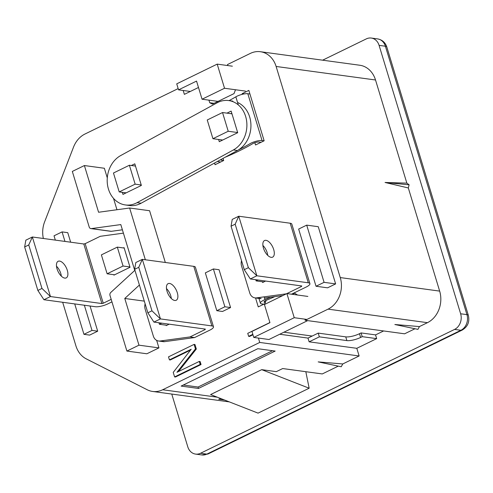 <?xml version="1.0" encoding="UTF-8"?>
<svg xmlns="http://www.w3.org/2000/svg" width="493" height="493" viewBox="0 0 493 493"><rect width="100%" height="100%" fill="white"/><g stroke="black" fill="none" stroke-linecap="round" stroke-linejoin="round"><path stroke-width="0.74" d="M269.899 322.545L247.745 333.342L248.657 336.349L252.829 334.322M252.971 334.784L249.513 336.466L248.657 336.349M176.956 372.301L195.468 348.896L194.1 344.385L168.514 356.858L169.426 359.865L191.204 349.247L173.228 372.394L174.602 376.905L200.189 364.432L199.277 361.424L176.956 372.301M178.491 371.556L196.325 349.013L195.468 348.896M196.325 349.013L194.951 344.502L194.1 344.385M190.538 350.104L170.276 359.982L169.426 359.865M200.189 364.432L201.045 364.543L175.453 377.016L174.602 376.905M201.045 364.543L200.127 361.542L199.277 361.424M324.08 282.335L306.701 225.135L298.653 229.06L316.031 286.254L324.08 282.335L335.628 283.906L318.25 226.706L306.701 225.135M335.628 283.906L327.58 287.826L316.031 286.254M414.983 328.751L404.593 333.81L305.198 320.284L328.055 309.142A24.225 20.084 -82.2 0 0 340.262 277.577L276.123 66.463A24.225 20.084 -82.2 0 0 260.396 51.716A24.225 20.084 -82.2 0 0 250.352 53.404L227.501 64.546L227.809 65.569M235.143 89.701L235.315 90.262L234.021 93.608L212.452 104.115L209.722 102.735L214.079 103.327M208.94 100.153L209.722 102.735M224.876 306.775L213.383 268.956L205.341 272.882L216.828 310.701L224.876 306.775L230.564 307.552L219.077 269.733L213.383 268.956M230.564 307.552L222.516 311.471L216.828 310.701M254.85 142.717L255.54 144.985L264.149 140.788L248.842 90.398L242.242 93.615L244.318 93.898M241.934 94.409L242.242 93.615M214.554 163.029L215.065 164.717L223.68 160.521L223.033 158.389M266.158 300.348L264.864 303.694L258.27 306.905L255.553 297.963M70.659 242.199L67.763 232.671L62.069 231.895L54.027 235.814L55.333 240.116M64.965 241.428L62.069 231.895M75.361 304.002L74.819 304.267L83.958 334.328L92 330.409L84.352 305.229M83.958 334.328L89.646 335.104L97.694 331.185L92 330.409M97.694 331.185L90.04 305.999M107.289 177.893L104.362 168.261L84.389 165.543L72.323 171.428L89.215 227.039A2.564 2.126 -82.2 0 0 90.885 228.598A2.564 2.126 -82.2 0 0 91.365 228.598L120.803 224.58L134.743 270.454L110.771 292.466A2.564 2.126 -82.2 0 0 110.001 295.449L126.898 351.059L138.971 345.174L124.778 298.468L139.408 285.034M165.321 262.479L149.595 210.727L129.628 208.009L98.582 212.249L84.389 165.543M116.964 209.735L113.507 198.359M145.349 259.762L129.628 208.009M144.301 301.131L124.778 298.468M126.898 351.059L146.865 353.777L158.937 347.892L138.971 345.174M158.937 347.892L156.657 340.38M91.365 228.598L111.332 231.316L122.393 229.806M111.332 231.316A2.564 2.126 97.8 0 1 110.851 231.316L90.885 228.598M260.396 51.716L359.791 65.242A24.225 20.084 97.8 0 1 375.518 79.989L406.854 183.137L385.058 182.478L408.321 187.956L409.116 184.801L406.854 183.137M409.116 184.801L385.058 182.478M408.321 187.956L439.657 291.104A24.225 20.084 97.8 0 1 427.449 322.675L419.438 326.576L394.856 324.511L417.935 329.373L419.438 326.576M279.728 334.248L307.989 338.093L318.213 333.114L345.747 336.861A10.267 2.779 163.1 0 0 359.483 333.712L361.092 332.929L362.226 336.664L376.677 338.629L356.803 348.317L359.132 355.977L342.758 363.957L318.176 361.893L341.248 366.755L342.758 363.957M361.092 332.929L375.543 334.895L376.677 338.629M297.525 295.017L294.654 293.187L292.343 294.315M305.198 320.284L304.859 319.156M309.16 388.219L261.703 369.658L210.603 394.566L258.061 413.128L309.16 388.219L305.826 371.697M183.304 385.027L198.05 387.03L272.549 350.714M198.476 388.447L275.162 351.071L257.808 348.705L181.128 386.087L198.476 388.447L198.05 387.03M62.673 302.277L75.897 345.796A24.225 20.084 -82.2 0 0 86.25 358.861L147.259 389.772A24.225 20.084 -82.2 0 0 152.627 391.454A24.225 20.084 -82.2 0 0 162.672 389.76L259.737 342.444L359.132 355.977M261.703 369.658L276.32 371.648L282.68 368.548L322.28 373.94L338.297 366.133M220.882 398.584A24.225 20.084 97.8 0 1 218.744 399.25L224.629 400.051M178.17 88.592L84.975 134.022A24.225 20.084 -82.2 0 0 73.531 147.105L44.623 221.844A24.225 20.084 -82.2 0 0 43.366 238.483M259.737 342.444L258.406 338.069M183.186 90.484L184.364 94.366L198.482 87.483M356.803 348.317L309.129 341.828L319.347 336.848L346.881 340.595L345.747 336.861M362.226 336.664L360.617 337.446A10.267 2.779 -16.9 0 1 346.881 340.595M383.622 330.957L375.543 334.895M319.347 336.848L318.213 333.114M309.129 341.828L307.989 338.093M201.883 454.953A12.011 9.952 -82.2 0 0 206.863 454.108A8.11 3.969 64 0 0 208.145 453.93L201.883 454.953L195.567 454.09A12.011 9.952 -82.2 0 1 187.771 446.781L171.755 394.055M195.567 454.09A12.011 9.952 -82.2 0 0 200.546 453.252L454.577 329.416A12.011 9.952 -82.2 0 0 460.635 313.77L379.086 45.362A12.011 9.952 -82.2 0 0 371.291 38.047A12.011 9.952 -82.2 0 0 366.311 38.892L322.625 60.183M124.187 248.047L117.316 247.116L123.065 266.023L107.129 273.788L114.598 274.804M129.93 266.959L123.065 266.023M117.316 247.116L101.385 254.881L107.129 273.788M171.225 297.821L170.578 297.735M158.968 322.779L159.424 324.277L166.893 325.294M161.729 323.155L159.424 324.277M135.483 166.073L129.394 165.241L135.144 184.154L119.207 191.919L126.134 192.862M141.232 184.98L135.144 184.154M129.394 165.241L113.464 173.012L119.207 191.919M222.688 140.037L212.933 138.706L207.245 119.984L222.534 112.533L231.969 113.821M237.657 132.537L228.222 131.255L212.933 138.706M228.222 131.255L222.534 112.533M263.773 281.941L256.132 280.899L255.768 279.704M257.968 280.006L256.132 280.899M267.298 254.936L267.687 254.992M220.624 162.006L218.602 161.729A8.085 2.188 -16.9 0 1 217.53 161.396M238.292 150.008A91.451 24.779 163.1 0 0 250.074 143.648A8.085 2.188 -16.9 0 1 262.054 140.548L264.075 140.825M229.066 100.615A91.451 24.779 163.1 0 0 235.845 96.825A8.085 2.188 -16.9 0 1 247.825 93.725L249.939 94.009M261.05 142.298L259.028 142.027A4.221 1.146 163.1 0 0 252.767 143.642A95.309 25.821 -16.9 0 1 225.024 157.298M220.956 159.522A4.221 1.146 163.1 0 0 220.895 159.868A4.221 1.146 163.1 0 0 221.622 160.256L223.649 160.533M263.823 304.199L261.801 303.922A8.085 2.188 -16.9 0 1 260.403 303.183A8.085 2.188 -16.9 0 1 264.994 299.627A91.451 24.779 163.1 0 0 270.731 297.205M274.804 296.644A95.309 25.821 -16.9 0 1 266.497 300.206A4.221 1.146 163.1 0 0 264.094 302.061A4.221 1.146 163.1 0 0 264.827 302.449L265.32 302.517M122.35 192.344L122.973 194.402L141.368 185.436L134.799 163.824L131.341 165.506M226.959 113.137L231.143 111.098L237.706 132.709L219.28 141.694L218.609 139.482M231.007 113.686L231.809 113.298M120.705 155.554A26.074 21.612 -82.2 0 0 107.32 183.316A26.074 21.612 -82.2 0 0 125.37 204.946A26.074 21.612 -82.2 0 0 137.066 202.666L233.374 149.958A26.074 21.612 -82.2 0 0 246.765 122.202A26.074 21.612 -82.2 0 0 228.715 100.566A26.074 21.612 -82.2 0 0 217.019 102.846L120.705 155.554M125.37 204.946L129.419 205.501A26.074 21.612 -82.2 0 0 141.115 203.221L237.423 150.513A26.074 21.612 -82.2 0 0 250.943 125.733A26.074 21.612 -82.2 0 0 237.564 102.47M307.866 296.429L286.908 293.575L264.427 304.532L269.936 322.668L251.954 331.432L253.772 337.434L268.95 339.504L307.681 320.623M286.908 293.575L294.241 317.708L306.936 319.439M253.772 337.434L294.241 317.708M312.174 336.053L283.913 332.208M245.483 91.106L224.531 88.259L217.197 64.121L232.369 66.191M190.335 91.458L178.552 89.855L176.728 83.847L217.197 64.121M224.531 88.259L202.05 99.216L196.541 81.086L178.552 89.855M218.042 101.392L202.05 99.216M43.932 299.726L50.452 296.552L32.359 236.985L28.754 244.953L24.65 246.956L37.862 290.445L43.932 299.726L95.365 306.726A9.342 2.533 163.1 0 0 107.868 303.861L111.954 301.87M111.19 299.368L103.259 303.232L85.166 243.671L100.282 236.301L123.404 233.146M113.803 274.7L113.932 275.125L130.029 267.28L124.051 247.615L123.392 247.942M103.259 303.232L101.885 303.552L83.792 243.986L85.166 243.671M101.885 303.552L50.452 296.552L41.967 288.442L28.754 244.953M64.756 278.101A9.238 4.523 64 0 0 66.216 277.898A9.238 4.523 64 0 0 66.82 268.944A9.238 4.523 64 0 0 59.585 261.087A9.238 4.523 64 0 0 58.125 261.29A9.238 4.523 64 0 0 57.521 270.244A9.238 4.523 64 0 0 64.756 278.101M61.329 276.148A9.238 4.523 64 0 0 56.492 266.22M24.65 246.956L25.839 240.165L32.359 236.985L83.792 243.986M37.862 290.445L41.967 288.442M213.487 326.773L195.394 267.206A9.342 2.533 -16.9 0 0 193.774 266.356L211.873 325.916A9.342 2.533 -16.9 0 1 213.487 326.773A9.342 2.533 -16.9 0 1 209.728 330.187L194.606 337.563L189.996 336.935L160.12 341.014L164.73 341.643L194.606 337.563M145.121 303.817A8.11 6.723 97.8 0 0 145.145 309.142L153.335 336.078A8.11 6.723 -82.2 0 0 158.598 341.014L163.201 341.643A8.11 6.723 -82.2 0 0 164.73 341.643M158.598 341.014A8.11 6.723 -82.2 0 0 160.12 341.014M166.098 325.189L166.227 325.62L169.198 324.172M204.959 329.041L205.119 329.564L189.996 336.935M205.119 329.564L205.353 329.096L153.921 322.095L147.851 312.808L134.638 269.32L135.828 262.529L142.341 259.355L160.441 318.916L153.921 322.095M166.48 288.59A9.238 4.523 -116 0 1 171.317 298.511M169.574 283.45A9.238 4.523 -116 0 1 176.808 291.314A9.238 4.523 -116 0 1 176.204 300.268A9.238 4.523 -116 0 1 174.744 300.471A9.238 4.523 -116 0 1 167.509 292.614A9.238 4.523 -116 0 1 168.113 283.654A9.238 4.523 -116 0 1 169.574 283.45M211.873 325.916L160.441 318.916L151.955 310.812L147.851 312.808M193.774 266.356L142.341 259.355L138.743 267.317L151.955 310.812M138.743 267.317L134.638 269.32M309.906 283.641L291.807 224.081A9.342 2.533 -16.9 0 0 290.192 223.224L308.285 282.785A9.342 2.533 -16.9 0 1 309.906 283.641A9.342 2.533 -16.9 0 1 306.141 287.062L291.499 294.198M286.433 293.81L256.533 297.883L261.142 298.511A8.11 6.723 -82.2 0 1 259.62 298.518L255.01 297.889A8.11 6.723 -82.2 0 0 256.533 297.883M282.871 295.547L264.513 298.049M241.533 260.686A8.11 6.723 97.8 0 0 241.564 266.01L249.748 292.953A8.11 6.723 -82.2 0 0 255.01 297.889M262.418 281.756L262.646 282.489L265.61 281.041M301.377 285.909L301.537 286.433L286.415 293.803M301.537 286.433L301.771 285.965L250.339 278.964L244.263 269.683L231.051 226.195L232.24 219.403L238.76 216.224L256.853 275.784L250.339 278.964M262.898 245.459A9.238 4.523 -116 0 1 267.736 255.38M265.986 240.325A9.238 4.523 -116 0 1 273.227 248.182A9.238 4.523 -116 0 1 272.623 257.136A9.238 4.523 -116 0 1 271.156 257.34A9.238 4.523 -116 0 1 263.921 249.483A9.238 4.523 -116 0 1 264.525 240.529A9.238 4.523 -116 0 1 265.986 240.325M308.285 282.785L256.853 275.784L248.373 267.681L244.263 269.683M290.192 223.224L238.76 216.224L235.161 224.192L248.373 267.681M235.161 224.192L231.051 226.195M276.123 66.463L375.518 79.989M340.262 277.577L439.657 291.104M328.055 309.142L427.449 322.675M162.672 389.76L217.345 397.204M360.617 337.446L359.483 333.712M200.546 453.252L206.863 454.108L460.893 330.279A8.11 3.969 64 0 0 462.175 330.1C467.758 326.717 469.817 321.812 468.35 315.372L386.802 46.964C385.298 42.478 382.229 39.791 377.607 38.91L371.291 38.047M460.635 313.77L466.945 314.626A12.011 9.952 -82.2 0 1 460.893 330.279L454.577 329.416M386.802 46.964A8.11 2.2 -16.9 0 0 385.397 46.219L466.945 314.626A8.11 2.2 -16.9 0 1 468.35 315.372M377.607 38.91A12.011 9.952 -82.2 0 1 385.397 46.219L379.086 45.362M238.31 104.923L235.845 96.825M262.054 140.548L247.825 93.725M221.622 160.256L221.339 159.313M264.994 299.627L264.149 296.848M264.827 302.449L264.488 301.334M141.115 203.221L137.066 202.666M237.423 150.513L233.374 149.958M152.627 391.454L229.344 401.894M208.145 453.93L462.175 330.1M260.403 303.183L258.954 298.425M232.758 101.12L228.715 100.566"/></g></svg>
